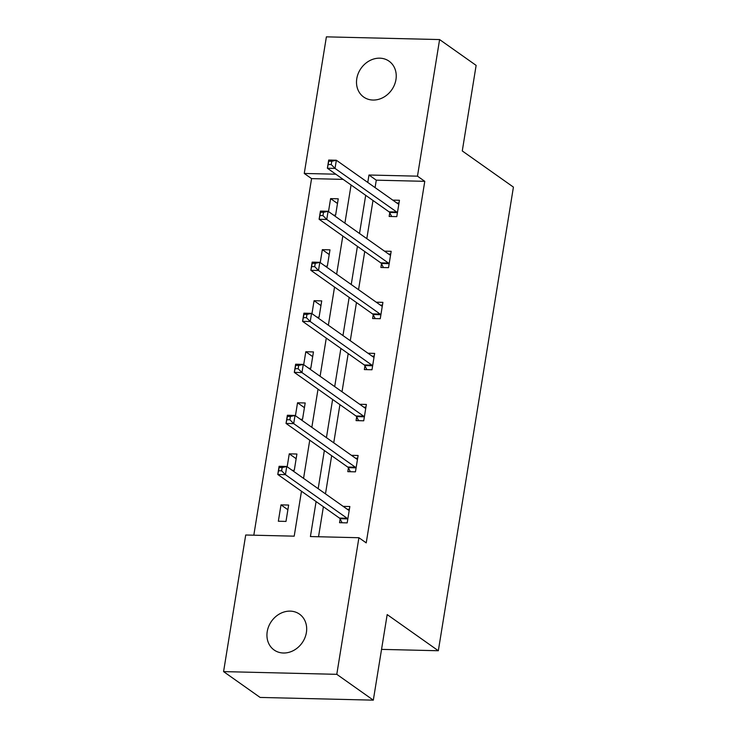 <?xml version="1.0" encoding="UTF-8"?>
<svg xmlns="http://www.w3.org/2000/svg" width="737" height="737" viewBox="0 0 737 737"><rect width="100%" height="100%" fill="white"/><g stroke="black" fill="none" stroke-linecap="round" stroke-linejoin="round"><path stroke-width="1.11" d="M395.953 79.578A21.963 18.738 125.3 0 1 363.691 97.044A21.963 18.738 125.3 0 1 356.791 78.638A21.963 18.738 125.3 0 1 389.044 61.171A21.963 18.738 125.3 0 1 395.953 79.578M306.389 632.539A21.963 18.738 125.3 0 1 274.127 650.006A21.963 18.738 125.3 0 1 267.227 631.6A21.963 18.738 125.3 0 1 299.489 614.133A21.963 18.738 125.3 0 1 306.389 632.539M343.147 179.377L311.567 178.621L304.261 173.453L326.39 36.85L439.602 39.568L476.13 65.39L462.274 150.947L513.422 187.106L438.331 650.743L387.183 614.584L373.318 700.15L260.115 697.432L223.578 671.61L245.707 535.007L294.201 536.168L301.479 491.238M311.567 178.621L253.814 535.2M373.318 700.15L336.791 674.327L223.578 671.61M381.545 649.38L438.331 650.743M381.471 263.828L380.882 267.485L388.528 267.669L391.172 251.317L384.502 251.151M364.935 365.911L364.345 369.578L371.992 369.762L374.645 353.401L367.966 353.235M348.398 467.995L347.809 471.662L355.455 471.846L358.108 455.484L351.429 455.319M316.09 501.565L310.415 536.554L358.91 537.724L366.225 542.883L424.779 181.33L376.285 180.169L375.078 187.603M372.996 200.473L366.814 238.65M364.732 251.51L358.541 289.687M356.459 302.557L350.278 340.734M348.196 353.603L342.014 391.78M339.923 404.641L333.741 442.817M331.659 455.687L325.478 493.864M323.396 506.724L318.531 536.757M340.135 519.041L339.545 522.699L347.191 522.883L349.845 506.522L343.166 506.365M356.671 416.958L356.072 420.615L363.728 420.799L366.372 404.438L359.702 404.281M373.208 314.874L372.609 318.531L380.255 318.716L382.908 302.354L376.238 302.198M389.735 212.79L389.145 216.448L396.792 216.632L399.445 200.271L392.766 200.114M439.602 39.568L417.474 176.171L368.979 175.01L367.772 182.444M424.779 181.33L417.474 176.171M358.91 537.724L336.791 674.327M335.842 174.208L304.261 173.453M303.561 478.368L309.743 440.192M311.834 427.331L318.015 389.154M320.098 376.285L326.279 338.108M328.361 325.247L334.543 287.071M336.634 274.201L342.816 236.024M344.898 223.154L351.079 184.978M365.69 195.305L359.509 233.482M357.417 246.351L351.236 284.528M349.154 297.389L342.972 335.565M340.89 348.435L334.699 386.612M332.617 399.482L326.436 437.658M324.354 450.519L318.172 488.695M328.499 211.565L330.6 198.621L338.246 198.806L335.602 215.167L333.52 215.112M320.236 262.612L322.336 249.659L329.983 249.843L327.329 266.204L325.247 266.158M311.972 313.649L314.063 300.705L321.719 300.889L319.066 317.251L316.984 317.196M303.699 364.695L305.8 351.752L313.446 351.927L310.802 368.288L308.72 368.242M295.436 415.742L297.536 402.789L305.182 402.973L302.529 419.335L300.447 419.279M287.163 466.779L289.263 453.835L296.91 454.02L294.266 470.372L292.184 470.326M288.646 505.057L285.993 521.418L278.346 521.234L281 504.873L288.646 505.057M376.285 180.169L368.979 175.01M287.891 509.746L281 504.873M296.154 458.7L289.263 453.835M304.418 407.662L297.536 402.789M312.691 356.616L305.8 351.752M320.954 305.579L314.063 300.705M329.227 254.532L322.336 249.659M337.491 203.486L330.6 198.621M347.228 509.239L349.393 509.285M342.115 522.763L339.95 518.701A3.436 1.557 91.4 0 0 339.444 518.074L277.775 474.481L279.102 466.3L286.748 466.484L348.417 510.078A3.436 1.557 91.4 0 0 348.868 510.234A3.436 1.557 91.4 0 0 349.006 510.225L349.246 510.188M282.16 467.544L286.748 466.484L285.422 474.665L277.775 474.481L278.568 470.74L281.626 470.814L282.16 467.544L279.102 467.47L278.568 470.74M347.781 519.226L347.597 518.885A3.436 1.557 91.4 0 0 347.09 518.258L285.422 474.665L281.626 470.814M279.102 466.3L279.102 467.47M355.492 458.193L357.657 458.248M350.379 471.717L348.223 467.654A3.436 1.557 91.4 0 0 347.707 467.037L286.039 423.443L287.366 415.263L295.021 415.447L356.69 459.04A3.436 1.557 91.4 0 0 357.132 459.197A3.436 1.557 91.4 0 0 357.27 459.188L357.519 459.142M290.424 416.497L295.021 415.447L293.695 423.628L286.039 423.443L286.831 419.703L289.899 419.768L290.424 416.497L287.366 416.423L286.831 419.703M356.054 468.179L355.87 467.838A3.436 1.557 91.4 0 0 355.363 467.212L293.695 423.628L289.899 419.768M287.366 415.263L287.366 416.423M363.765 407.156L365.93 407.202M358.643 420.68L356.487 416.608A3.436 1.557 91.4 0 0 355.98 415.99L294.312 372.397L295.638 364.216L303.285 364.4L364.953 407.994A3.436 1.557 91.4 0 0 365.405 408.151A3.436 1.557 91.4 0 0 365.534 408.141L365.782 408.105M298.697 365.46L303.285 364.4L301.958 372.581L294.312 372.397L295.104 368.657L298.163 368.73L298.697 365.46L295.629 365.386L295.104 368.657M364.318 417.142L364.133 416.792A3.436 1.557 91.4 0 0 363.627 416.175L301.958 372.581L298.163 368.73M295.638 364.216L295.629 365.386M372.028 356.109L374.193 356.164M366.915 369.633L364.751 365.57A3.436 1.557 91.4 0 0 364.244 364.944L302.575 321.36L303.902 313.179L311.548 313.354L373.217 356.948A3.436 1.557 91.4 0 0 373.668 357.113A3.436 1.557 91.4 0 0 373.806 357.104L374.046 357.058M306.96 314.413L311.548 313.354L310.231 321.535L302.575 321.36L303.368 317.61L306.426 317.684L306.96 314.413L303.902 314.34L303.368 317.61M372.581 366.096L372.406 365.755A3.436 1.557 91.4 0 0 371.899 365.128L310.231 321.535L306.426 317.684M303.902 313.179L303.902 314.34M380.301 305.063L382.466 305.118M375.179 318.596L373.023 314.524A3.436 1.557 91.4 0 0 372.517 313.907L310.848 270.313L312.166 262.132L319.821 262.317L381.49 305.91A3.436 1.557 91.4 0 0 381.932 306.067A3.436 1.557 91.4 0 0 382.07 306.058L382.319 306.012M315.224 263.376L319.821 262.317L318.495 270.497L310.848 270.313L311.64 266.573L314.699 266.647L315.224 263.376L312.166 263.302L311.64 266.573M380.854 315.058L380.67 314.708A3.436 1.557 91.4 0 0 380.163 314.091L318.495 270.497L314.699 266.647M312.166 262.132L312.166 263.302M388.565 254.025L390.73 254.072M383.452 267.549L381.287 263.487A3.436 1.557 91.4 0 0 380.78 262.86L319.112 219.267L320.438 211.086L328.085 211.27L389.753 254.864A3.436 1.557 91.4 0 0 390.205 255.02A3.436 1.557 91.4 0 0 390.334 255.011L390.582 254.974M323.497 212.33L328.085 211.27L326.758 219.451L319.112 219.267L319.904 215.526L322.963 215.6L323.497 212.33L320.438 212.256L319.904 215.526M389.118 264.012L388.933 263.671A3.436 1.557 91.4 0 0 388.427 263.045L326.758 219.451L322.963 215.6M320.438 211.086L320.438 212.256M396.828 202.979L398.993 203.034M391.716 216.512L389.551 212.44A3.436 1.557 91.4 0 0 389.044 211.823L327.375 168.229L328.702 160.049L336.348 160.233L398.017 203.827A3.436 1.557 91.4 0 0 398.468 203.983A3.436 1.557 91.4 0 0 398.606 203.974L398.855 203.928M331.761 161.283L336.348 160.233L335.031 168.414L327.375 168.229L328.168 164.489L331.235 164.563L331.761 161.283L328.702 161.21L328.168 164.489M397.39 212.965L397.206 212.625A3.436 1.557 91.4 0 0 396.699 211.998L335.031 168.414L331.235 164.563M328.702 160.049L328.702 161.21M347.597 518.885L339.95 518.701M347.09 518.258L339.444 518.074M355.87 467.838L348.223 467.654M355.363 467.212L347.707 467.037M364.133 416.792L356.487 416.608M363.627 416.175L355.98 415.99M372.406 365.755L364.751 365.57M371.899 365.128L364.244 364.944M380.67 314.708L373.023 314.524M380.163 314.091L372.517 313.907M388.933 263.671L381.287 263.487M388.427 263.045L380.78 262.86M397.206 212.625L389.551 212.44M396.699 211.998L389.044 211.823"/></g></svg>
